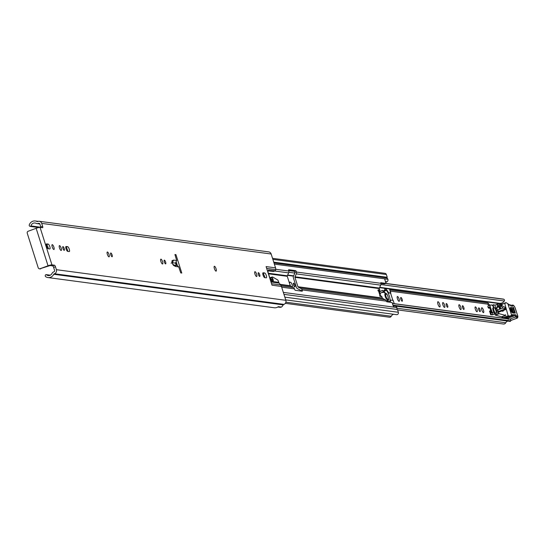 <?xml version="1.0" encoding="UTF-8"?>
<svg xmlns="http://www.w3.org/2000/svg" width="545" height="545" viewBox="0 0 545 545"><rect width="100%" height="100%" fill="white"/><g stroke="black" fill="none" stroke-linecap="round" stroke-linejoin="round"><path stroke-width="0.82" d="M39.254 221.277A3.195 3.018 97.6 0 0 37.878 221.427L37.571 221.542A0.777 0.736 -82.4 0 1 37.012 221.508A5.927 5.593 97.6 0 0 29.294 224.84A1.172 1.104 -82.4 0 0 30.05 226.373L30.234 226.42A0.627 0.586 -82.4 0 0 30.956 225.957L30.956 225.937A3.897 3.679 97.6 0 1 36.161 223.341A2.807 2.65 -82.4 0 0 38.177 223.45L38.484 223.341A1.172 1.104 97.6 0 1 39.88 224.056L40.814 226.993L42.633 226.325L41.699 223.389L271.158 254.004A3.195 3.018 -82.4 0 0 268.712 251.892L39.254 221.277A3.195 3.018 97.6 0 1 41.699 223.389M53.635 267.418A1.56 0.463 69.8 0 0 52.661 265.878L54.48 265.211A1.56 0.463 -110.2 0 1 55.454 266.75L53.635 267.418L54.568 270.361A1.172 1.104 97.6 0 1 53.873 271.846L53.567 271.962A2.807 2.65 -82.4 0 0 52.034 273.386A3.897 3.679 97.6 0 1 46.448 274.769L46.434 274.755A0.627 0.586 -82.4 0 0 45.603 274.864L45.48 275.027A1.172 1.104 -82.4 0 0 45.753 276.737A5.927 5.593 97.6 0 0 47.96 277.562L274.305 307.762A5.927 5.593 97.6 0 0 278.318 306.672L281.431 307.087A5.927 5.593 -82.4 0 0 283.202 304.887A0.777 0.736 97.6 0 1 283.632 304.491L283.938 304.376A3.195 3.018 -82.4 0 0 285.846 300.309L281.452 286.452L272.003 285.192L266.103 266.594L275.552 267.854A4.68 4.415 97.6 0 1 275.777 269.21L275.756 269.598L266.668 268.385M53.894 247.185A2.575 0.763 -110.2 0 1 53.941 249.487A2.575 0.763 -110.2 0 1 52.211 246.96A2.575 0.763 -110.2 0 1 52.163 244.657A2.575 0.763 -110.2 0 1 53.894 247.185M64.167 250.353A1.989 0.586 -110.2 0 1 62.975 248.534A1.989 0.586 -110.2 0 1 62.886 246.613A1.989 0.586 -110.2 0 1 62.982 246.606A1.989 0.586 -110.2 0 1 64.181 248.418A1.989 0.586 -110.2 0 1 64.262 250.339A1.989 0.586 -110.2 0 1 64.167 250.353M61.101 250.468A2.575 0.763 -110.2 0 1 59.548 248.118A2.575 0.763 -110.2 0 1 59.439 245.632A2.575 0.763 -110.2 0 1 59.562 245.618A2.575 0.763 -110.2 0 1 61.115 247.968A2.575 0.763 -110.2 0 1 61.224 250.455A2.575 0.763 -110.2 0 1 61.101 250.468M112.032 256.736A1.989 0.586 -110.2 0 1 110.833 254.924A1.989 0.586 -110.2 0 1 110.751 252.996A1.989 0.586 -110.2 0 1 110.846 252.989A1.989 0.586 -110.2 0 1 112.045 254.801A1.989 0.586 -110.2 0 1 112.127 256.729A1.989 0.586 -110.2 0 1 112.032 256.736M108.966 256.859A2.575 0.763 -110.2 0 1 107.413 254.508A2.575 0.763 -110.2 0 1 107.304 252.015A2.575 0.763 -110.2 0 1 107.426 252.001A2.575 0.763 -110.2 0 1 108.973 254.352A2.575 0.763 -110.2 0 1 109.089 256.845A2.575 0.763 -110.2 0 1 108.966 256.859M165.564 263.882A1.989 0.586 -110.2 0 1 164.372 262.063A1.989 0.586 -110.2 0 1 164.283 260.142A1.989 0.586 -110.2 0 1 164.379 260.128A1.989 0.586 -110.2 0 1 165.578 261.947A1.989 0.586 -110.2 0 1 165.66 263.869A1.989 0.586 -110.2 0 1 165.564 263.882M162.499 263.998A2.575 0.763 -110.2 0 1 160.945 261.648A2.575 0.763 -110.2 0 1 160.836 259.161A2.575 0.763 -110.2 0 1 160.959 259.147A2.575 0.763 -110.2 0 1 162.512 261.498A2.575 0.763 -110.2 0 1 162.621 263.984A2.575 0.763 -110.2 0 1 162.499 263.998M216.004 271.137A2.575 0.763 -110.2 0 1 214.458 268.787A2.575 0.763 -110.2 0 1 214.349 266.301A2.575 0.763 -110.2 0 1 214.464 266.287A2.575 0.763 -110.2 0 1 216.018 268.637A2.575 0.763 -110.2 0 1 216.127 271.124A2.575 0.763 -110.2 0 1 216.004 271.137M256.566 276.547A2.575 0.763 -110.2 0 1 255.012 274.196A2.575 0.763 -110.2 0 1 254.903 271.71A2.575 0.763 -110.2 0 1 255.026 271.696A2.575 0.763 -110.2 0 1 256.579 274.046A2.575 0.763 -110.2 0 1 256.688 276.54A2.575 0.763 -110.2 0 1 256.566 276.547M259.631 276.431A1.989 0.586 -110.2 0 1 258.432 274.612A1.989 0.586 -110.2 0 1 258.35 272.691A1.989 0.586 -110.2 0 1 258.446 272.684A1.989 0.586 -110.2 0 1 259.645 274.496A1.989 0.586 -110.2 0 1 259.727 276.424A1.989 0.586 -110.2 0 1 259.631 276.431M281.281 307.067A2.807 2.65 97.6 0 1 279.898 307.278L277.834 306.998M42.633 226.325A1.56 0.463 -110.2 0 1 42.66 227.721A1.56 0.463 -110.2 0 1 42.585 227.728L40.057 227.388A3.195 0.47 -17.6 0 0 36.147 228.307L28.183 231.244A1.56 1.472 -82.4 0 0 27.25 233.233L38.211 267.772A1.56 1.472 -82.4 0 0 40.071 268.726L50.133 265.544L52.661 265.878M40.943 227.51A1.56 0.463 69.8 0 0 40.814 226.993M46.284 244.76L46.393 244.773A2.575 0.763 -110.2 0 1 47.579 246.224A2.575 0.763 -110.2 0 1 48.301 248.758M65.747 247.355L65.856 247.369A2.575 0.763 -110.2 0 1 67.042 248.82A2.575 0.763 -110.2 0 1 67.764 251.361M262.765 273.644L262.874 273.658A2.575 0.763 -110.2 0 1 264.059 275.109A2.575 0.763 -110.2 0 1 264.781 277.643M176.382 262.424L177.391 265.606M275.552 267.854L271.158 254.004M270.756 281.274L278.74 282.337L278.441 281.39A1.56 0.463 69.8 0 0 277.569 279.892L273.011 277.187A3.897 1.151 -110.2 0 0 272.745 277.085L272.132 277.003L272.228 277.596L273.352 280.75L271.403 280.498A2.337 0.695 69.8 0 1 269.939 278.188L268.051 272.241A2.337 0.695 69.8 0 1 267.942 271.853L267.765 271.832M278.74 282.337A2.337 2.207 -82.4 0 0 279.149 283.1L270.994 282.01M271.533 283.713L280.634 284.926L279.149 283.1M280.634 284.926A4.68 4.415 97.6 0 1 281.452 286.452M273.392 271.471L275.191 270.81L268.528 269.952M275.756 269.598L275.266 270.804L273.311 271.526M268.413 270.027L267.942 271.853M271.458 280.505L270.3 277.678L272.098 277.017M273.229 271.533L267.99 270.831M181.778 273.045L180.756 272.909A120.84 35.745 -110.2 0 1 178.746 266.907L175.722 266.498A4.053 1.199 69.8 0 1 175.497 266.43L173.766 265.544A2.65 0.783 -110.2 0 1 172.247 262.976A2.65 0.783 -110.2 0 1 172.2 260.605L173.589 260.094L176.716 260.51A120.84 35.745 -110.2 0 1 174.931 254.535L175.953 254.672L181.778 273.045M54.48 265.211L51.952 264.877A3.195 0.47 162.4 0 0 48.035 265.79L40.071 268.726M55.454 266.75L56.387 269.686A3.195 3.018 97.6 0 1 54.48 273.76L54.173 273.876A0.777 0.736 -82.4 0 0 53.744 274.271A5.927 5.593 97.6 0 1 47.96 277.562M264.672 277.63A2.575 0.763 -110.2 0 1 263.126 275.279A2.575 0.763 -110.2 0 1 263.017 272.793A2.575 0.763 -110.2 0 1 263.133 272.779L264.693 272.991A2.575 0.763 -110.2 0 1 266.246 275.341A2.575 0.763 -110.2 0 1 266.355 277.827A2.575 0.763 -110.2 0 1 266.233 277.841L264.672 277.63M67.669 246.701A2.575 0.763 -110.2 0 1 69.222 249.051A2.575 0.763 -110.2 0 1 69.331 251.538A2.575 0.763 -110.2 0 1 69.208 251.552L67.655 251.34A2.575 0.763 -110.2 0 1 66.102 248.997A2.575 0.763 -110.2 0 1 65.993 246.504A2.575 0.763 -110.2 0 1 66.115 246.49L67.669 246.701L65.856 247.369M48.192 248.745A2.575 0.763 -110.2 0 1 46.638 246.395A2.575 0.763 -110.2 0 1 46.529 243.908A2.575 0.763 -110.2 0 1 46.652 243.894L48.212 244.106A2.575 0.763 -110.2 0 1 49.759 246.456A2.575 0.763 -110.2 0 1 49.868 248.942A2.575 0.763 -110.2 0 1 49.752 248.956L48.192 248.745M40.739 268.814A1.56 1.472 97.6 0 1 39.737 268.808M175.953 254.672L175.068 254.999M174.414 265.197L177.186 265.565L178.746 266.907M176.716 260.51L175.497 263.092A120.84 35.745 69.8 0 0 176.239 265.435M172.274 262.738L175.497 263.092M172.431 262.683L173.589 260.094M294.743 286.908A1.989 0.586 -110.2 0 1 293.544 285.09A1.989 0.586 -110.2 0 1 293.462 283.168A1.989 0.586 -110.2 0 1 293.551 283.155A1.989 0.586 -110.2 0 1 294.75 284.974A1.989 0.586 -110.2 0 1 294.838 286.895A1.989 0.586 -110.2 0 1 294.743 286.908M402.115 301.235A1.989 0.586 -110.2 0 1 400.916 299.416A1.989 0.586 -110.2 0 1 400.834 297.495A1.989 0.586 -110.2 0 1 400.929 297.481A1.989 0.586 -110.2 0 1 402.121 299.3A1.989 0.586 -110.2 0 1 402.21 301.222A1.989 0.586 -110.2 0 1 402.115 301.235M399.049 301.351A2.575 0.763 -110.2 0 1 397.496 299.001A2.575 0.763 -110.2 0 1 397.387 296.514A2.575 0.763 -110.2 0 1 397.509 296.5A2.575 0.763 -110.2 0 1 399.056 298.851A2.575 0.763 -110.2 0 1 399.165 301.337A2.575 0.763 -110.2 0 1 399.049 301.351M447.574 307.298A1.989 0.586 -110.2 0 1 446.382 305.479A1.989 0.586 -110.2 0 1 446.294 303.558A1.989 0.586 -110.2 0 1 446.389 303.551A1.989 0.586 -110.2 0 1 447.588 305.364A1.989 0.586 -110.2 0 1 447.67 307.291A1.989 0.586 -110.2 0 1 447.574 307.298M444.509 307.414A2.575 0.763 -110.2 0 1 442.956 305.064A2.575 0.763 -110.2 0 1 442.847 302.577A2.575 0.763 -110.2 0 1 442.969 302.564A2.575 0.763 -110.2 0 1 444.522 304.914A2.575 0.763 -110.2 0 1 444.631 307.407A2.575 0.763 -110.2 0 1 444.509 307.414M439.692 306.951A2.766 0.818 -110.2 0 1 438.023 304.423A2.766 0.818 -110.2 0 1 437.901 301.746A2.766 0.818 -110.2 0 1 438.037 301.732A2.766 0.818 -110.2 0 1 439.699 304.26A2.766 0.818 -110.2 0 1 439.822 306.937A2.766 0.818 -110.2 0 1 439.692 306.951M463.795 309.465A1.989 0.586 -110.2 0 1 462.596 307.646A1.989 0.586 -110.2 0 1 462.514 305.725A1.989 0.586 -110.2 0 1 462.61 305.711A1.989 0.586 -110.2 0 1 463.802 307.53A1.989 0.586 -110.2 0 1 463.89 309.451A1.989 0.586 -110.2 0 1 463.795 309.465M460.729 309.58A2.575 0.763 -110.2 0 1 459.176 307.23A2.575 0.763 -110.2 0 1 459.067 304.744A2.575 0.763 -110.2 0 1 459.19 304.73A2.575 0.763 -110.2 0 1 460.736 307.08A2.575 0.763 -110.2 0 1 460.845 309.567A2.575 0.763 -110.2 0 1 460.729 309.58M476.943 311.747A2.575 0.763 -110.2 0 1 475.397 309.397A2.575 0.763 -110.2 0 1 475.288 306.903A2.575 0.763 -110.2 0 1 475.41 306.896A2.575 0.763 -110.2 0 1 476.957 309.24A2.575 0.763 -110.2 0 1 477.066 311.733A2.575 0.763 -110.2 0 1 476.943 311.747M480.016 311.624A1.989 0.586 -110.2 0 1 478.817 309.812A1.989 0.586 -110.2 0 1 478.735 307.884A1.989 0.586 -110.2 0 1 478.823 307.877A1.989 0.586 -110.2 0 1 480.022 309.696A1.989 0.586 -110.2 0 1 480.111 311.617A1.989 0.586 -110.2 0 1 480.016 311.624M483.435 312.612A2.575 0.763 -110.2 0 1 481.882 310.262A2.575 0.763 -110.2 0 1 481.773 307.768A2.575 0.763 -110.2 0 1 481.896 307.762A2.575 0.763 -110.2 0 1 483.442 310.112A2.575 0.763 -110.2 0 1 483.551 312.598A2.575 0.763 -110.2 0 1 483.435 312.612M289.729 284.061A2.575 0.763 -110.2 0 1 290.465 286.036M502.265 318.069L501.863 316.815M497.789 303.96L497.605 303.381A0.388 0.368 97.6 0 1 497.64 303.047M289.402 283.019A2.575 0.763 -110.2 0 1 289.64 282.133A2.575 0.763 -110.2 0 1 289.763 282.126L290.505 282.221A2.575 0.763 -110.2 0 1 291.984 284.367A2.575 0.763 -110.2 0 1 292.277 286.983M490.725 310.943L489.533 311.1L490.698 314.778L492.987 314.765L492.339 312.707M507.797 321.094A3.311 3.127 -82.4 0 0 505.78 322.749A2.418 2.282 97.6 0 1 503.457 324.023L397.591 309.894M392.38 303.49L510.066 319.193A5.341 5.041 -82.4 0 0 509.234 319.002L392.352 303.408M379.702 287.317L499.486 303.293A5.341 5.041 -82.4 0 0 504.302 301.024L380.914 284.558M503.314 299.11A0.388 0.368 97.6 0 1 503.526 299.137L503.859 299.294A1.172 1.104 97.6 0 1 504.302 301.024M510.066 319.193A1.172 1.104 97.6 0 1 510.699 320.848L510.522 321.196A0.388 0.368 97.6 0 1 510.025 321.366L393.156 305.772L510.147 321.407M490.166 310.868L491.331 314.547L490.698 314.778M491.331 314.547L492.987 314.765M505.59 314.758L505.719 315.378A1.56 0.463 69.8 0 1 505.671 315.412L501.829 316.829A1.56 0.463 69.8 0 0 501.877 316.795L505.617 315.419M493.361 306.767L493.62 306.672A1.56 0.463 -110.2 0 1 493.511 306.365A1.56 0.463 -110.2 0 1 493.32 305.193L492.414 305.527M503.13 307.986L501.897 307.08L501.257 305.35L505.024 307.285L504.915 309.076L498.416 311.474L497.558 310.044L503.13 307.986L504.786 308.865M501.679 305.364L500.351 305.684L500.603 308.368M500.576 308.054L499.39 308.49L498.954 306.201L499.629 306.91L499.39 308.49M498.893 306.597L496.795 307.373A1.948 0.579 69.8 0 0 496.781 307.632A1.948 0.579 69.8 0 0 497.033 308.872A1.948 0.579 69.8 0 0 497.558 310.044M494.506 313.872L495.357 315.133L501.645 316.788A1.56 0.463 69.8 0 0 501.829 316.829M502.892 304.294L498.913 303.545L495.105 305.132M496.175 313.103L498.273 312.333L499.2 313.716L505.488 315.371L501.645 316.788M498.123 310.997L496.188 311.706L498.116 310.984M498.273 312.333A1.56 0.463 -110.2 0 1 498.15 311.031M495.242 308.94L496.883 308.341M494.628 307.85L495.827 308.307L495.051 308.593M493.62 306.672L493.906 307.469M493.32 305.193A3.897 1.151 -110.2 0 1 493.641 304.723A3.897 1.151 -110.2 0 1 494.199 304.88L494.846 305.227L496.945 304.457L497.66 306.631M498.913 303.545L499.39 305.786L496.945 304.457M505.024 307.285L505.869 308.804L505.542 309.615A1.56 0.463 -110.2 0 1 505.528 309.621L499.05 312.006A1.56 0.463 -110.2 0 1 499.029 312.019A1.56 0.463 -110.2 0 1 498.416 311.474M496.795 307.373L499.193 306.283M495.827 308.307L496.815 308M495.875 308.347L494.846 305.227M499.029 312.019L505.528 309.621A1.56 0.463 -110.2 0 1 504.915 309.076M500.365 307.189A0.661 0.559 8.6 0 1 499.629 306.91M510.209 308.409L511.605 312.21L514.323 312.292L513.056 308.436L510.345 308.361M510.461 309.124L512.259 309.178L513.267 312.237L511.803 312.196M502.538 316.563L502.912 317.715L508.158 315.78L509.922 316.066L503.9 318.287M517.423 318.014A2.18 0.647 -110.2 0 1 517.321 318.103A2.18 0.647 -110.2 0 1 517.239 318.116L517.15 318.11A3.352 0.995 -110.2 0 1 515.911 316.856A3.12 0.92 69.8 0 0 514.753 315.691L512.286 315.623L505.154 318.239L507.497 318.314A0.777 0.743 91.7 0 1 507.238 318.253M511.598 314.915L512.729 314.628L512.286 315.623L511.128 315.916L511.598 314.915L507.79 303.599A0.777 0.579 139.6 0 1 507.865 303.728L506.019 302.618L501.85 304.096M510.822 320.48L517.239 318.116A0.777 0.743 -88.3 0 0 517.696 317.122A1.403 0.416 69.8 0 0 517.709 315.814L517.26 316.086L517.709 315.814L515.393 308.586A3.12 0.92 69.8 0 0 513.192 305.622L513.036 305.779A45.201 13.373 -110.2 0 1 509.166 304.955A8.577 2.534 -110.2 0 1 507.988 303.953M513.036 305.779L508.826 304.519A0.777 0.709 117.3 0 1 509.166 304.955M504.479 318.369L511.128 315.916L510.57 315.902L511.605 315.051M508.158 315.78L504.793 303.728L506.019 302.618M510.57 315.902A3.897 0.443 161.8 0 0 509.922 316.066M512.6 312.993L510.658 307.094L513.37 307.176L515.318 313.075L512.6 312.993A1.172 1.11 -88.3 0 0 511.864 312.258M511.292 311.427L512.273 311.454L511.939 310.439L510.835 310.405M502.197 305.663A3.508 1.036 69.8 0 0 500.8 304.41A3.508 1.036 69.8 0 0 500.467 305.595M502.558 310.718A3.508 1.036 69.8 0 0 503.226 310.997A3.508 1.036 69.8 0 0 503.553 310.35M385.812 293.455A3.897 1.151 69.8 0 0 384.968 292.944L383.469 292.365L381.52 292.617M386.596 301.126L387.515 300.295A3.897 1.151 69.8 0 0 387.59 300.275A3.897 1.151 69.8 0 0 387.965 299.3M385.962 300.241L386.609 301.487L387.761 301.113L388.033 301.971M380.458 293.094A0.777 0.743 -114 0 0 380.43 293.714L379.919 293.939M380.049 291.384A2.337 2.235 66 0 1 380.308 291.268L382.754 290.362L383.298 291.827L379.756 293.408M382.754 290.362L379.279 291.916M385.601 293.81A3.12 0.92 69.8 0 0 385.158 293.694A3.12 0.92 69.8 0 0 385.22 296.48A3.12 0.92 69.8 0 0 387.318 299.546A3.12 0.92 69.8 0 0 387.577 299.164M387.958 296.494A3.12 0.92 69.8 0 0 385.86 293.435A3.12 0.92 69.8 0 0 385.915 296.221A3.12 0.92 69.8 0 0 388.02 299.287A3.12 0.92 69.8 0 0 387.958 296.494M386.201 294.273L386.957 294.075A6.472 1.914 -110.2 0 1 387.366 295.022M385.138 292.958A6.472 1.914 69.8 0 0 384.007 291.337L384.007 291.337M392.856 300.281L390.602 293.19L388.013 292.842A6.472 1.914 69.8 0 0 386.371 290.342L386.671 289.892A6.86 2.03 -110.2 0 1 388.51 292.733L388.013 292.842A6.472 1.914 -110.2 0 1 389.287 295.969A6.472 1.914 -110.2 0 1 390.036 300.084L393.143 300.35M390.554 299.975A6.86 2.03 -110.2 0 1 389.144 301.875L387.761 301.113A0.388 0.354 118.9 0 0 387.597 300.901L387.597 300.901A0.388 0.388 0 0 0 387.277 300.874L387.318 300.881A0.388 0.354 118.9 0 1 387.597 300.901A6.472 1.914 69.8 0 0 387.59 300.731L388.612 299.927A6.472 1.914 -110.2 0 0 388.285 297.938M388.51 292.733L390.826 293.04L389.532 288.966L497.605 303.381M390.602 293.19L389.539 288.993A0.388 0.388 0 0 0 389.232 288.707A0.388 0.368 -82.4 0 0 389.069 288.727L386.098 288.325M384.995 289.906L383.973 290.39L384.096 290.778L386.194 290.008L385.758 288.639L384.709 289.02L384.995 289.906M383.946 290.403L383.871 290.907L383.973 290.39M384.709 289.02L385.737 288.298M389.552 288.973L386.235 288.523L386.371 290.342L383.959 291.234L384.096 290.778M492.85 314.322A3.12 0.92 69.8 0 0 493.171 314.37L495.262 313.593A3.12 0.92 69.8 0 0 495.521 313.218M493.784 307.496A5.709 1.69 69.8 0 0 491.311 304.962L490.166 305.186A1.56 0.463 69.8 0 0 490.228 306.746L492.026 311.835L492.517 312.523L493.886 312.251L491.644 312.85L489.356 307.073L488.136 307.523A1.56 0.463 -110.2 0 1 488.048 305.97A1.56 0.463 -110.2 0 1 488.068 305.963L490.125 305.207M492.367 312.81L493.014 312.571M493.886 312.251A3.12 0.92 69.8 0 0 495.262 313.593L495.964 313.334A3.12 0.92 69.8 0 0 495.902 310.548A3.12 0.92 69.8 0 0 493.804 307.482A3.12 0.92 69.8 0 0 493.859 310.275A3.12 0.92 69.8 0 0 495.964 313.334M497.013 311.393L496.781 310.739A1.56 0.463 69.8 0 0 495.8 309.362L495.48 309.424M490.166 305.186A1.56 0.463 69.8 0 0 490.146 305.193L488.048 305.97M489.628 307.836L488.62 308.211L489.648 307.905M488.62 308.211L488.136 307.523M493.545 307.864A3.12 0.92 69.8 0 0 493.102 307.741A3.12 0.92 69.8 0 0 493.164 310.534A3.12 0.92 69.8 0 0 495.262 313.593M176.192 262.642L176.335 263.085M300.745 291.03A1.172 0.347 69.8 0 0 300.67 290.737L300.588 290.485A0.702 0.661 -82.4 0 0 300.254 290.083L297.522 288.687A2.418 2.282 97.6 0 1 296.378 287.31L293.394 277.902A2.418 2.282 97.6 0 1 293.517 276.056L294.879 273.147A0.702 0.661 -82.4 0 0 294.92 272.609L294.838 272.357A1.172 0.347 69.8 0 0 294.102 271.206L288.632 270.477M275.777 269.284L288.796 271.022A2.418 2.282 97.6 0 1 288.666 272.868L287.304 275.777A0.702 0.661 -82.4 0 0 287.269 276.308L290.253 285.716A0.702 0.661 -82.4 0 0 290.587 286.118L293.319 287.515A2.418 2.282 97.6 0 1 294.464 288.891L294.538 289.143A1.172 0.347 -110.2 0 0 295.274 290.301L302.168 291.221A1.172 0.347 -110.2 0 0 302.223 291.214A1.172 0.347 -110.2 0 0 302.203 290.165L302.121 289.913A2.418 2.282 -82.4 0 0 300.976 288.537L298.251 287.14A0.702 0.661 97.6 0 1 297.917 286.738L294.934 277.33A0.702 0.661 97.6 0 1 294.968 276.799L296.33 273.89A2.418 2.282 -82.4 0 0 296.453 272.044L380.839 283.305L380.771 282.698L386.01 283.4L384.641 278.931L387.877 279.258A2.03 1.914 -82.4 0 0 386.323 277.916L273.985 262.928M380.928 296.126A0.777 0.736 97.6 0 1 381.861 296.603L382.304 297.999A0.702 0.661 -82.4 0 0 382.638 298.401L385.363 299.798A2.418 2.282 97.6 0 1 386.507 301.174L387.25 300.908M380.839 283.305A2.418 2.282 97.6 0 1 380.717 285.151L379.354 288.053A0.702 0.661 -82.4 0 0 379.32 288.591L379.763 289.988A0.777 0.736 97.6 0 1 379.3 290.982L378.564 290.887M396.576 309.376A2.03 1.914 -82.4 0 0 396.849 307.543L393.544 306.992L392.073 302.509L386.834 301.814L386.507 301.174L302.121 289.913M386.01 283.4L384.47 283.965L380.894 283.489M288.796 271.022L288.714 270.77A1.172 0.347 -110.2 0 1 288.693 269.727A1.172 0.347 -110.2 0 1 288.748 269.721L295.642 270.64A1.172 0.347 -110.2 0 1 296.378 271.791L296.453 272.044M393.633 314.267A3.822 3.604 -82.4 0 0 391.256 316.257A1.792 1.69 97.6 0 1 389.518 317.231L285.328 303.333M385.676 282.365L386.895 281.785A1.948 1.839 97.6 0 0 387.911 279.367M283.959 294.354L397.469 309.499L398.354 312.285A1.792 1.69 97.6 0 1 396.508 314.656L285.709 299.873M385.778 277.841L387.25 277.296L273.74 262.152M272.527 258.323L385.002 273.324A1.792 1.69 97.6 0 1 386.371 274.51L387.25 277.296M380.574 295.996L379.3 290.982M393.183 305.854L395.323 306.14A1.948 1.839 97.6 0 1 396.808 307.428M378.611 291.03L379.02 291.084M377.971 290.805L378.175 289.776L379.763 289.988M381.861 296.603L380.274 296.391L378.175 289.776L380.274 296.391L379.599 295.949M175.919 264.434L176.28 264.305L176.744 265.504M176.805 263.76L175.899 264.38M176.771 265.497L177.214 265.047M267.479 270.933L267.942 270.994M46.448 274.769L50.16 275.259L46.434 274.755M30.302 226.434L38.695 227.551L30.363 226.434M30.956 225.957L40.895 227.285M30.956 225.937L40.889 227.265M40.057 227.388L51.952 264.877M56.387 269.686L285.846 300.309M38.177 223.45L39.656 223.648M38.484 223.341L39.458 223.47M53.744 274.271L283.202 304.887M54.173 273.876L283.632 304.491M54.48 273.76L283.938 304.376M37.012 221.508L37.469 221.57M36.147 228.307L48.035 265.79M264.693 272.991L262.874 273.658M48.212 244.106L46.393 244.773M270.409 278.263L272.228 277.596M271.029 279.319L272.841 278.652M271.24 279.803L273.052 279.129M271.88 280.559L273.338 280.021M171.082 263.174A2.03 1.935 -110.2 0 0 172.2 260.605M173.078 264.536A2.03 1.846 117 0 1 173.766 265.544M173.051 264.502L174.604 265.292A2.03 1.846 117 0 1 175.497 266.43M174.495 265.238A2.03 1.914 97.6 0 1 175.722 266.498M287.508 275.348L293.476 276.145M379.558 287.631L385.417 288.414M396.944 308.232L505.78 322.749M294.906 273.086L288.864 272.275M503.526 299.137L385.901 283.441M288.659 270.579L294.3 271.328M385.676 283.523L503.859 299.294M510.699 320.848L392.904 305.132M393.074 305.527L510.522 321.196M290.505 282.221L289.402 282.63M501.209 305.997L500.276 306.345M495.357 315.133L499.2 313.716M498.941 313.443L495.098 314.86M498.886 306.855L496.781 307.632M501.202 305.752L500.29 306.086M513.37 307.176A1.172 1.11 -88.3 0 1 513.056 308.436L512.259 309.178A1.172 1.11 91.7 0 0 511.939 310.439M502.476 318.103A0.777 0.777 0 0 1 502.422 317.98A0.777 0.777 0 0 0 502.422 317.98L502.912 317.715L503.124 318.185M502.449 317.939L502.061 316.74M504.581 318.382L507.763 318.273A3.12 0.92 -110.2 0 1 508.58 318.914M512.729 314.628L515.209 314.697A0.777 0.743 -88.3 0 1 514.753 315.691L507.763 318.273A0.777 0.743 91.7 0 1 507.497 318.314M508.015 318.839A3.897 1.151 69.8 0 0 507.606 318.307M509.8 319.111L515.911 316.856A0.777 0.382 -30.3 0 0 516.653 316.154A2.575 0.763 69.8 0 0 517.607 317.115L517.696 317.122M515.209 314.697A3.897 1.151 -110.2 0 1 516.653 316.154M510.829 320.446L517.15 318.11A0.777 0.743 -88.3 0 0 517.607 317.115M512.082 305.289L512.198 305.166A3.897 1.151 -110.2 0 1 512.334 305.077L511.701 305.316M511.816 305.309L512.198 305.166A0.777 0.736 45.2 0 1 513.192 305.622M508.471 304.451A0.777 0.709 117.3 0 1 508.826 304.519L507.79 303.599A0.777 0.579 139.6 0 0 507.736 303.545M501.952 304.117L505.324 302.87M513.267 312.237A1.172 1.11 91.7 0 1 512.273 311.454M515.318 313.075A1.172 1.11 -88.3 0 0 514.323 312.292M510.365 308.334A1.172 1.11 -88.3 0 0 510.658 307.094M387.495 301.903L387.277 300.874L386.507 301.16M394.192 303.654L393.136 300.322L394.212 303.654M389.11 301.787A6.472 1.914 69.8 0 0 389.403 301.76A6.472 1.914 69.8 0 0 390.036 300.084M388.721 301.644A0.388 0.354 118.9 0 1 389.144 301.875M389.532 288.966A0.388 0.368 -82.4 0 0 389.232 288.707L385.942 288.264A0.388 0.368 -82.4 0 0 385.771 288.285L386.235 288.523A0.388 0.368 -82.4 0 0 385.942 288.264A0.388 0.388 0 0 0 385.751 288.285L384.702 288.673M488.858 305.67L487.68 304.144A0.586 0.552 -82.4 0 0 488.286 303.367A0.586 0.552 -82.4 0 0 487.591 303.013M492.517 312.523L491.644 312.85M490.228 306.746L489.356 307.073M491.154 312.162L492.026 311.835M268.549 273.815L287.269 276.308M280.185 284.374L290.253 285.716M294.934 277.33L379.32 288.591M297.917 286.738L382.304 297.999M281.683 287.188L294.464 288.891M283.339 292.392L396.849 307.543M274.36 264.107L387.877 279.258M281.24 285.907L293.319 287.515M300.976 288.537L385.363 299.798M280.505 284.776L290.587 286.118M298.251 287.14L382.638 298.401M274.714 271.008L288.666 272.868M296.33 273.89L380.717 285.151M268.372 273.249L287.304 275.777M294.968 276.799L379.354 288.053M285.88 302.203L391.256 316.257M385.438 281.588L386.895 281.785M284.837 297.141L398.354 312.285M272.861 259.366L386.371 274.51M300.67 290.737L302.203 290.165M296.378 271.791L294.838 272.357M294.102 271.206L295.642 270.64M175.579 263.364L176.566 263.003L175.579 263.358M36.965 223.586L39.853 223.975M35.309 220.977L38.109 221.352M39.397 268.808L40.064 268.896M50.317 275.184L46.148 274.625M270.3 277.678L272.112 277.01M172.867 264.407L172.063 262.281M287.651 275.034L293.626 275.831M385.935 283.427L503.423 299.103M493.641 304.723L492.142 305.275M501.318 305.275L500.385 305.622M498.995 306.133L496.89 306.91M502.422 317.973L502.027 316.754M508.294 319.384L507.422 318.3M505.229 318.219L504.595 318.382M510.815 320.501L517.321 318.103L517.75 315.828L514.63 306.719L513.315 305.18L512.334 305.077M499.963 304.723L500.8 304.41M502.388 311.304L503.226 310.997M385.158 293.694L385.86 293.435M387.318 299.546L388.02 299.287M387.597 300.901L389.403 301.76M383.816 290.785L383.966 291.268M489.962 305.261L487.843 302.986L389.852 289.906M487.686 304.144L390.24 291.139M489.648 307.911L489.09 308.116M493.102 307.741L493.804 307.482M380.172 295.942L381.262 296.085"/></g></svg>
